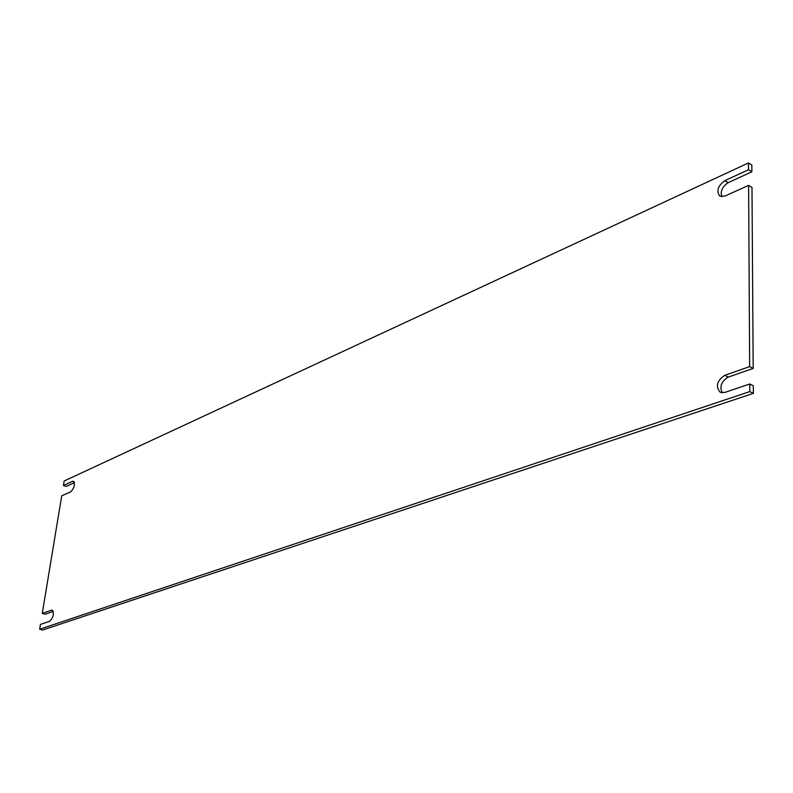 <?xml version="1.0" encoding="UTF-8"?>
<svg xmlns="http://www.w3.org/2000/svg" width="793" height="793" viewBox="0 0 793 793"><rect width="100%" height="100%" fill="white"/><g stroke="black" fill="none" stroke-linecap="round" stroke-linejoin="round"><path stroke-width="1.19" d="M721.828 196.753C720.153 191.272 722.284 186.573 728.222 182.648L751.873 171.794L751.833 165.023L748.473 162.942L748.513 169.722L751.873 171.794M722.235 392.822C719.38 386.498 721.402 381.245 728.281 377.081L753.181 368.438L751.982 187.416L748.612 185.374L724.861 196.099L719.866 196.188C716.129 191.113 717.804 185.929 724.871 180.626L748.513 169.722M749.752 383.981L749.791 391.593L39.65 629.245L42.554 630.058L753.35 393.378L753.3 385.775L749.752 383.981L724.733 392.456L720.262 392.317C715.345 386.469 716.842 380.799 724.752 375.307L749.653 366.624L753.181 368.438M52.844 610.63L51.396 610.213L42.267 613.395L45.161 614.218L53.24 611.413M74.155 481.926L72.441 481.351L63.42 485.504L66.206 486.436L74.413 482.669M748.612 185.374L749.653 366.624M749.791 391.593L753.35 393.378M39.65 629.245L40.453 624.418L49.582 621.325C53.389 617.46 54.261 613.742 52.199 610.174L51.396 610.213M42.267 613.395L61.715 495.863L70.736 491.779C74.354 488.002 75.246 484.493 73.432 481.252L72.441 481.351M63.42 485.504L64.164 481.004L748.473 162.942M728.222 182.648L724.871 180.626M728.281 377.081L724.752 375.307"/></g></svg>
